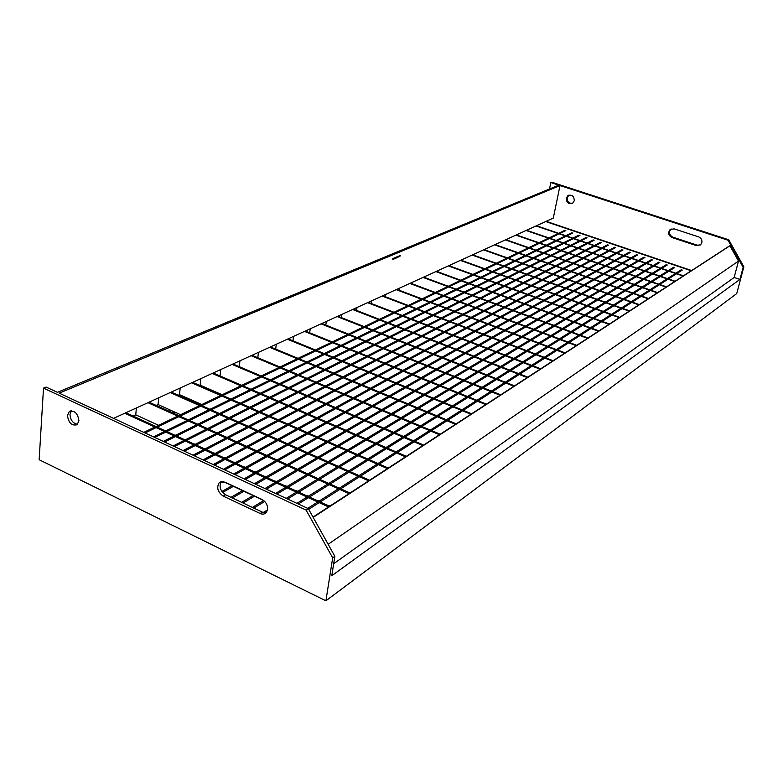 <?xml version="1.0" encoding="UTF-8"?>
<svg xmlns="http://www.w3.org/2000/svg" width="783" height="783" viewBox="0 0 783 783"><rect width="100%" height="100%" fill="white"/><g stroke="black" fill="none" stroke-linecap="round" stroke-linejoin="round"><path stroke-width="1.17" d="M425.414 277.799L425.688 276.213M435.837 271.584L598.496 331.248M436.434 271.31L599.015 330.915M437.971 271.877L438.216 270.507M448.277 265.917L609.076 324.368M448.865 265.652L609.565 324.045M450.176 266.132L450.382 264.957M460.365 260.416L619.324 317.683M460.933 260.162L619.803 317.369M462.029 260.553L462.205 259.574M472.1 255.072L629.268 311.203M472.648 254.818L629.738 310.9M473.549 255.141L473.695 254.348M483.502 249.875L638.918 304.92M484.041 249.63L639.368 304.626M484.746 249.885L484.863 249.258M494.592 244.825L648.285 298.822M495.11 244.59L648.725 298.538M505.378 239.911L657.377 292.891M505.887 239.686L657.808 292.617M515.87 235.135L666.216 287.136M516.359 234.91L666.636 286.862M526.078 230.486L674.809 281.537M526.558 230.271L675.21 281.273M536.022 225.954L683.168 276.096M536.492 225.749L683.559 275.841M545.712 221.55L691.291 270.801M546.162 221.344L691.673 270.546M266.347 476.759L263.793 476.074M637.616 254.945L631.871 258.233M631.45 258.468L622.945 263.342M622.514 263.587L613.774 268.589M613.334 268.843L604.349 273.991M603.889 274.246L594.649 279.541M594.18 279.815L584.656 285.257M584.177 285.531L574.379 291.139M573.89 291.423L563.799 297.197M563.28 297.491L552.886 303.452M552.358 303.745L541.64 309.882M541.092 310.195L530.042 316.528M529.484 316.851L518.072 323.379M517.494 323.712L505.71 330.446M505.113 330.788L492.947 337.757M492.331 338.109L479.764 345.313M479.118 345.675L466.12 353.113M465.454 353.495L452.006 361.198M451.321 361.589L437.394 369.556M436.689 369.968L422.262 378.228M421.518 378.649L406.573 387.203M405.809 387.644L390.296 396.521M389.503 396.971L373.403 406.191M372.581 406.661L355.864 416.233M355.012 416.722L337.62 426.676M336.739 427.175L318.652 437.531M317.732 438.059L298.91 448.835M297.941 449.383L278.327 460.619M277.329 461.187L256.873 472.903M255.826 473.5L245.392 479.47M233.383 486.341L222.636 492.497M636.667 254.622L630.902 257.901M630.491 258.145L621.976 263.01M621.545 263.254L612.795 268.246M612.345 268.5L603.35 273.639M602.89 273.903L593.641 279.188M593.171 279.453L583.638 284.895M583.159 285.169L573.352 290.777M572.853 291.061L562.752 296.826M562.243 297.119L551.829 303.06M551.301 303.364L540.573 309.491M540.025 309.804L528.965 316.126M528.398 316.449L516.976 322.968M516.398 323.301L504.604 330.034M504.007 330.377L491.832 337.326M491.215 337.679L478.628 344.872M477.982 345.234L464.965 352.673M464.309 353.045L450.842 360.738M450.156 361.129L436.219 369.087M435.505 369.498L421.068 377.739M420.324 378.16L405.359 386.714M404.596 387.145L389.073 396.012M388.28 396.462L372.16 405.672M371.338 406.142L354.601 415.695M353.75 416.184L336.347 426.118M335.467 426.627L317.36 436.963M316.44 437.491L297.599 448.258M296.64 448.806L277.006 460.012M275.998 460.59L255.522 472.276M254.485 472.873L244.042 478.844M232.022 485.705L221.863 491.509M276.771 481.545L274.07 480.801M644.977 257.441L639.28 260.759M638.869 261.003L630.442 265.907M630.012 266.161L621.35 271.212M620.909 271.466L612.003 276.653M611.552 276.918L602.391 282.262M601.931 282.536L592.496 288.036M592.017 288.31L582.307 293.968M581.818 294.261L571.815 300.095M571.306 300.388L561 306.398M560.471 306.701L549.852 312.897M549.314 313.21L538.352 319.601M537.794 319.924L526.479 326.521M525.902 326.854L514.225 333.666M513.628 334.008L501.57 341.045M500.954 341.398L488.484 348.67M487.848 349.042L474.948 356.559M474.292 356.94L460.952 364.721M460.277 365.113L446.457 373.168M445.752 373.579L431.433 381.928M430.709 382.349L415.871 391.001M415.107 391.441L399.721 400.416M398.929 400.876L382.956 410.194M382.133 410.674L365.534 420.344M364.692 420.843L347.427 430.904M346.556 431.413L328.596 441.886M327.676 442.415L308.982 453.318M308.032 453.876L288.545 465.229M287.557 465.807L267.228 477.659M266.191 478.266L255.826 484.305M243.895 491.264L232.385 497.978M644.018 257.108L638.311 260.426M637.9 260.67L629.463 265.574M629.033 265.829L620.361 270.869M619.921 271.124L611.004 276.311M610.554 276.575L601.383 281.909M600.913 282.174L591.468 287.674M590.989 287.948L581.27 293.605M580.78 293.889L570.768 299.713M570.259 300.006L559.943 306.006M559.414 306.31L548.775 312.505M548.237 312.818L537.265 319.2M536.707 319.523L525.383 326.11M524.806 326.442L513.11 333.245M512.522 333.587L500.445 340.615M499.828 340.967L487.339 348.229M486.713 348.601L473.793 356.108M473.138 356.49L459.778 364.261M459.102 364.653L445.273 372.698M444.568 373.109L430.239 381.448M429.505 381.869L414.647 390.511M413.894 390.952L398.488 399.907M397.695 400.367L381.703 409.675M380.89 410.145L364.271 419.805M363.42 420.305L346.145 430.347M345.264 430.865L327.294 441.318M326.374 441.847L307.67 452.731M306.711 453.288L287.214 464.622M286.216 465.21L265.877 477.033M264.84 477.64L254.465 483.669M242.524 490.618L230.995 497.322M287.263 486.37L284.425 485.558M652.366 259.936L646.729 263.294M646.318 263.538L637.969 268.491M637.538 268.745L628.964 273.844M628.524 274.099L619.705 279.335M619.255 279.609L610.172 284.992M609.712 285.266L600.365 290.816M599.895 291.1L590.274 296.816M589.785 297.109L579.87 302.992M579.371 303.295L569.153 309.354M568.634 309.667L558.103 315.921M557.565 316.234L546.7 322.694M546.152 323.017L534.936 329.682M534.368 330.015L522.78 336.896M522.192 337.238L510.232 344.344M509.625 344.706L497.254 352.047M496.628 352.428L483.835 360.023M483.189 360.405L469.947 368.264M469.281 368.666L455.569 376.809M454.874 377.22L440.672 385.657M439.948 386.088L425.228 394.828M424.474 395.268L409.196 404.341M408.423 404.801L392.557 414.227M391.754 414.706L375.272 424.484M374.44 424.983L357.302 435.162M356.431 435.681L338.608 446.261M337.698 446.809L319.131 457.83M318.182 458.388L298.842 469.878M297.853 470.466L277.671 482.455M276.634 483.062L266.337 489.179M254.485 496.216L243.053 503.009M651.397 259.613L645.75 262.961M645.339 263.205L636.98 268.158M636.559 268.403L627.966 273.492M627.535 273.756L618.697 278.993M618.247 279.257L609.154 284.64M608.694 284.914L599.338 290.454M598.868 290.738L589.227 296.444M588.747 296.737L578.823 302.61M578.314 302.913L568.086 308.972M567.567 309.275L557.026 315.529M556.488 315.843L545.604 322.283M545.056 322.616L533.83 329.261M533.262 329.604L521.664 336.475M521.077 336.817L509.097 343.913M508.49 344.275L496.109 351.606M495.482 351.978L482.68 359.563M482.025 359.955L468.772 367.804M468.097 368.206L454.375 376.329M453.68 376.74L439.469 385.167M438.744 385.598L424.004 394.329M423.251 394.769L407.963 403.832M407.18 404.292L391.304 413.698M390.492 414.178L374 423.946M373.158 424.445L356.011 434.604M355.139 435.123L337.297 445.693M336.387 446.232L317.8 457.243M316.861 457.801L297.491 469.271M296.503 469.859L276.301 481.829M275.273 482.436L264.967 488.543M253.105 495.57L241.653 502.353M297.834 491.225L294.848 490.344M659.795 262.462L654.206 265.838M653.795 266.083L645.525 271.084M645.104 271.339L636.608 276.487M636.178 276.742L627.437 282.037M626.987 282.301L617.993 287.743M617.542 288.017L608.283 293.625M607.814 293.909L598.281 299.674M597.791 299.967L587.974 305.908M587.475 306.212L577.345 312.339M576.836 312.642L566.393 318.965M565.864 319.278L555.098 325.797M554.55 326.129L543.431 332.853M542.864 333.196L531.393 340.135M530.805 340.497L518.943 347.672M518.346 348.034L506.082 355.453M505.456 355.825L492.771 363.498M492.125 363.889L479 371.837M478.335 372.238L464.74 380.46M464.045 380.881L449.961 389.405M449.246 389.836L434.643 398.674M433.899 399.124L418.739 408.295M417.965 408.755L402.227 418.279M401.434 418.768L385.079 428.653M384.247 429.162L367.247 439.449M366.375 439.968L348.68 450.675M347.779 451.223L329.349 462.371M328.41 462.939L309.197 474.567M308.218 475.154L288.173 487.28M287.155 487.897L276.928 494.083M264.723 501.472L253.79 508.079M658.826 262.129L653.228 265.506M652.816 265.75L644.536 270.752M644.115 271.006L635.61 276.135M635.179 276.399L626.42 281.684M625.979 281.949L616.975 287.381M616.515 287.664L607.246 293.253M606.776 293.537L597.233 299.302M596.744 299.595L586.917 305.527M586.418 305.83L576.278 311.947M575.759 312.26L565.316 318.564M564.778 318.887L554.002 325.395M553.454 325.718L542.325 332.442M541.758 332.775L530.267 339.714M529.68 340.067L517.808 347.231M517.201 347.603L504.927 355.002M504.301 355.384L491.607 363.048M490.961 363.439L477.816 371.367M477.15 371.768L463.546 379.98M462.851 380.401L448.747 388.916M448.033 389.347L433.41 398.165M432.666 398.616L417.496 407.777M416.722 408.246L400.965 417.75M400.162 418.23L383.797 428.115M382.965 428.614L365.945 438.891M365.074 439.41L347.358 450.098M346.458 450.646L328.008 461.774M327.069 462.342L307.846 473.95M306.858 474.547L286.803 486.644M285.775 487.271L275.538 493.447M263.744 500.562L252.39 507.423M308.492 496.119L305.35 495.169M667.253 264.987L661.713 268.403M661.312 268.647L653.12 273.698M652.709 273.952L644.292 279.139M643.861 279.404L635.209 284.738M634.768 285.012L625.852 290.503M625.402 290.787L616.231 296.434M615.771 296.728L606.326 302.541M605.846 302.845L596.108 308.845M595.618 309.148L585.586 315.324M585.077 315.637L574.732 322.019M574.213 322.342L563.535 328.919M562.997 329.251L551.976 336.044M551.418 336.396L540.045 343.404M539.467 343.766L527.703 351.009M527.106 351.381L514.95 358.868M514.333 359.25L501.766 367.002M501.12 367.393L488.112 375.419M487.447 375.83L473.969 384.14M473.284 384.561L459.308 393.174M458.603 393.614L444.118 402.54M443.374 403L428.34 412.269M427.577 412.739L411.966 422.36M411.173 422.849L394.945 432.852M394.123 433.361L377.249 443.765M376.388 444.294L358.829 455.119M357.929 455.667L339.636 466.942M338.706 467.52L319.64 479.274M318.661 479.881L298.763 492.145M297.746 492.771L287.596 499.035M266.944 511.759L265.271 512.796M666.274 264.654L660.735 268.06M660.323 268.315L652.131 273.355M651.71 273.61L643.283 278.797M642.863 279.051L634.191 284.386M633.75 284.66L624.824 290.141M624.374 290.424L615.193 296.072M614.724 296.356L605.269 302.169M604.789 302.463L595.051 308.453M594.551 308.756L584.51 314.932M584.001 315.246L573.645 321.617M573.117 321.94L562.429 328.517M561.891 328.85L550.86 335.633M550.302 335.976L538.91 342.983M538.332 343.336L526.558 350.569M525.961 350.941L513.795 358.428M513.178 358.8L500.591 366.542M499.946 366.943L486.918 374.949M486.253 375.36L472.756 383.66M472.071 384.081L458.084 392.684M457.38 393.115L442.875 402.031M442.131 402.491L427.087 411.741M426.324 412.22L410.693 421.822M409.891 422.321L393.653 432.304M392.831 432.813L375.938 443.198M375.077 443.726L357.498 454.541M356.608 455.089L338.295 466.345M337.356 466.922L318.27 478.658M317.301 479.265L297.383 491.509M296.365 492.135L286.196 498.389M267.59 509.821L263.264 512.493M319.219 501.042L315.931 500.034M674.74 267.522L669.259 270.967M668.858 271.221L660.754 276.311M660.343 276.575L652.004 281.811M651.583 282.076L643.009 287.459M642.579 287.733L633.75 293.273M633.31 293.556L624.227 299.263M623.757 299.556L614.41 305.429M613.931 305.732L604.29 311.791M603.801 312.094L593.866 318.338M593.367 318.652L583.12 325.092M582.591 325.415L572.021 332.061M571.482 332.403L560.569 339.254M560.011 339.607L548.736 346.693M548.169 347.045L536.521 354.366M535.924 354.738L523.876 362.314M523.269 362.695L510.8 370.525M510.164 370.927L497.264 379.031M496.608 379.442L483.248 387.839M482.563 388.26L468.714 396.971M468.009 397.412L453.641 406.436M452.917 406.896L438 416.262M437.247 416.742L421.763 426.471M420.97 426.96L404.88 437.071M404.057 437.589L387.321 448.111M386.469 448.639L369.038 459.592M368.157 460.15L350.001 471.552M349.071 472.139L330.152 484.031M329.183 484.638L309.432 497.048M308.424 497.675L298.333 504.017M673.762 267.199L668.271 270.634M667.87 270.879L659.756 275.968M659.345 276.233L650.996 281.459M650.575 281.723L641.991 287.107M641.551 287.381L632.723 292.911M632.273 293.194L623.18 298.891M622.72 299.184L613.353 305.057M612.874 305.35L603.223 311.399M602.734 311.712L592.79 317.947M592.281 318.26L582.023 324.691M581.495 325.014L570.915 331.649M570.376 331.992L559.444 338.833M558.896 339.186L547.601 346.262M547.033 346.615L535.366 353.926M534.769 354.298L522.711 361.863M522.095 362.245L509.616 370.065M508.989 370.467L496.07 378.561M495.414 378.972L482.034 387.35M481.349 387.781L467.49 396.472M466.776 396.912L452.398 405.927M451.664 406.387L436.738 415.744M435.984 416.213L420.481 425.932M419.688 426.422L403.578 436.522M402.756 437.041L385.999 447.533M385.148 448.072L367.707 459.004M366.816 459.562L348.641 470.955M347.721 471.532L328.772 483.405M327.803 484.011L308.032 496.402M307.024 497.039L296.933 503.361M330.025 506.004L326.58 504.927M682.267 270.076L676.845 273.551M676.443 273.805L668.418 278.944M668.016 279.208L659.766 284.493M659.345 284.758L650.859 290.19M650.428 290.473L641.688 296.062M641.248 296.346L632.253 302.111M631.793 302.404L622.534 308.336M622.064 308.639L612.521 314.746M612.032 315.06L602.196 321.363M601.696 321.676L591.547 328.185M591.028 328.508L580.555 335.222M580.017 335.564L569.212 342.484M568.654 342.837L557.486 349.991M556.919 350.353L545.379 357.743M544.792 358.125L532.851 365.769M532.244 366.16L519.892 374.068M519.266 374.47L506.484 382.662M505.828 383.073L492.585 391.559M491.91 391.989L478.178 400.788M477.473 401.229L463.233 410.351M462.508 410.821L447.729 420.285M446.976 420.765L431.619 430.601M430.836 431.1L414.873 441.328M414.06 441.847L397.461 452.476M396.609 453.024L379.324 464.094M378.443 464.662L360.434 476.191M359.514 476.778L340.732 488.807M339.773 489.424L320.169 501.981M319.17 502.617L308.698 509.322M681.279 269.744L675.846 273.218M675.455 273.463L667.419 278.601M667.008 278.856L658.748 284.141M658.327 284.405L649.831 289.837M649.401 290.111L640.651 295.7M640.21 295.984L631.206 301.739M630.746 302.032L621.467 307.954M620.997 308.257L611.445 314.365M610.955 314.668L601.099 320.961M600.6 321.284L590.441 327.774M589.922 328.106L579.44 334.811M578.901 335.144L568.076 342.063M567.528 342.416L556.341 349.561M555.773 349.923L544.214 357.302M543.627 357.684L531.677 365.318M531.07 365.7L518.708 373.608M518.072 374.01L505.27 382.182M504.624 382.603L491.362 391.069M490.687 391.5L476.935 400.289M476.24 400.73L461.98 409.842M461.256 410.302L446.457 419.757M445.703 420.246L430.327 430.063M429.544 430.562L413.571 440.77M412.758 441.289L396.129 451.908M395.288 452.447L377.983 463.507M377.103 464.065L359.074 475.584M358.154 476.172L339.352 488.181M338.393 488.798L318.769 501.335M317.761 501.972L307.748 508.373M688.834 272.308L683.461 275.802M683.07 276.066L675.122 281.244M674.711 281.508L666.539 286.832M666.118 287.097L657.71 292.578M657.28 292.862L648.618 298.499M648.187 298.783L639.271 304.587M638.811 304.89L629.63 310.871M629.17 311.174L619.705 317.33M619.226 317.644L609.468 324.005M608.968 324.328L598.907 330.876M598.398 331.209L588.004 337.982M587.485 338.325L576.758 345.303M576.21 345.665L565.13 352.879M564.572 353.241L553.121 360.699M552.544 361.08L540.701 368.793M540.094 369.185L527.84 377.161M527.223 377.572L514.539 385.833M513.893 386.254L500.748 394.818M500.073 395.249L486.449 404.126M485.763 404.576L471.62 413.776M470.906 414.246L456.235 423.809M455.491 424.288L440.242 434.222M439.469 434.722L423.623 445.047M422.82 445.566L406.328 456.303M405.496 456.851L388.329 468.028M387.448 468.606L369.566 480.253M368.656 480.85L350.001 492.996M349.052 493.613L329.574 506.298M328.576 506.944L313.014 517.083M256.002 472.012L253.584 471.386M630.295 252.459L624.491 255.718M624.071 255.963L615.487 260.778M615.056 261.023L606.238 265.985M605.788 266.24L596.724 271.329M596.264 271.593L586.937 276.839M586.467 277.104L576.865 282.497M576.376 282.771L566.5 288.33M565.992 288.604L555.813 294.33M555.304 294.623L544.811 300.515M544.283 300.809L533.477 306.887M532.929 307.2L521.781 313.464M521.214 313.787L509.704 320.247M509.126 320.58L497.254 327.255M496.647 327.597L484.383 334.488M483.757 334.84L471.082 341.965M470.436 342.328L457.331 349.698M456.665 350.07L443.109 357.694M442.424 358.076L428.389 365.964M427.675 366.375L413.13 374.548M412.396 374.959L397.324 383.425M396.56 383.866L380.93 392.645M380.137 393.095L363.919 402.208M363.087 402.677L346.243 412.142M345.391 412.631L327.881 422.468M326.991 422.977L308.776 433.205M307.846 433.733L288.898 444.382M287.929 444.93L268.187 456.029M267.179 456.597L246.586 468.175M245.539 468.763L235.037 474.664M222.852 481.516L220.561 482.798M629.346 252.136L623.532 255.395M623.111 255.63L614.518 260.445M614.087 260.69L605.259 265.643M604.809 265.897L595.736 270.987M595.266 271.241L585.929 276.487M585.459 276.751L575.848 282.134M575.358 282.409L565.473 287.958M564.964 288.242L554.775 293.958M554.266 294.242L543.764 300.134M543.236 300.427L532.411 306.505M531.863 306.809L520.705 313.073M520.137 313.386L508.617 319.846M508.04 320.169L496.148 326.844M495.541 327.177L483.268 334.067M482.641 334.41L469.957 341.535M469.311 341.887L456.195 349.247M455.52 349.619L441.955 357.234M441.26 357.625L427.215 365.504M426.5 365.906L411.946 374.068M411.202 374.48L396.12 382.936M395.356 383.367L379.716 392.146M378.913 392.586L362.686 401.699M361.854 402.159L345 411.613M344.138 412.093L326.619 421.92M325.718 422.429L307.494 432.647M306.564 433.165L287.596 443.804M286.627 444.353L266.866 455.432M265.858 456L245.255 467.559M244.198 468.146L233.686 474.048M245.725 467.294L243.454 466.727M623.004 249.983L617.151 253.222M616.72 253.457L608.068 258.233M607.628 258.478L598.731 263.391M598.281 263.636L589.139 268.686M588.669 268.941L579.263 274.138M578.784 274.402L569.104 279.746M568.615 280.02L558.651 285.521M558.142 285.805L547.875 291.472M547.356 291.756L536.786 297.599M536.247 297.892L525.344 303.912M524.796 304.215L513.56 310.42M512.982 310.743L501.384 317.144M500.797 317.467L488.827 324.074M488.22 324.416L475.858 331.238M475.232 331.591L462.459 338.638M461.804 339L448.6 346.292M447.925 346.663L434.262 354.21M433.567 354.591L419.424 362.402M418.709 362.793L404.067 370.888M403.314 371.299L388.143 379.677M387.37 380.107L371.622 388.799M370.819 389.239L354.484 398.263M353.652 398.713L336.69 408.08M335.829 408.56L318.201 418.298M317.301 418.788L298.969 428.918M298.039 429.427L278.954 439.968M277.985 440.506L258.106 451.478M257.098 452.036L236.378 463.477M235.311 464.065L224.75 469.898M622.054 249.669L616.192 252.889M615.771 253.124L607.099 257.901M606.668 258.145L597.762 263.049M597.302 263.303L588.15 268.344M587.681 268.598L578.265 273.786M577.785 274.05L568.096 279.394M567.606 279.668L557.623 285.159M557.124 285.443L546.847 291.1M546.328 291.384L535.738 297.217M535.2 297.511L524.297 303.52M523.739 303.833L512.483 310.029M511.916 310.342L500.308 316.733M499.72 317.066L487.731 323.663M487.124 323.996L474.752 330.817M474.126 331.16L461.334 338.207M460.688 338.569L447.465 345.851M446.79 346.223L433.116 353.75M432.422 354.141L418.269 361.932M417.545 362.333L402.883 370.408M402.139 370.819L386.949 379.187M386.166 379.618L370.418 388.299M369.615 388.74L353.26 397.744M352.428 398.204L335.457 407.561M334.586 408.031L316.949 417.75M316.048 418.249L297.697 428.36M296.757 428.869L277.662 439.39M276.693 439.929L256.795 450.891M255.787 451.448L235.047 462.87M233.99 463.458L223.409 469.281M235.526 462.606L233.383 462.107M615.751 247.526L609.84 250.726M609.409 250.961L600.678 255.698M600.238 255.943L591.263 260.808M590.813 261.052L581.583 266.054M581.113 266.308L571.629 271.456M571.15 271.721L561.382 277.016M560.892 277.29L550.84 282.732M550.332 283.015L539.976 288.624M539.458 288.907L528.799 294.692M528.251 294.985L517.269 300.946M516.711 301.249L505.378 307.396M504.8 307.709L493.114 314.052M492.517 314.375L480.459 320.913M479.842 321.245L467.382 328.008M466.746 328.351L453.876 335.33M453.22 335.692L439.919 342.905M439.234 343.277L425.472 350.745M424.768 351.127L410.527 358.849M409.803 359.24L395.043 367.247M394.299 367.658L379.011 375.948M378.228 376.369L362.372 384.972M361.57 385.402L345.117 394.329M344.285 394.789L327.206 404.048M326.335 404.517L308.59 414.148M307.68 414.638L289.23 424.65M288.291 425.159L269.088 435.573M268.099 436.111L248.103 446.956M247.085 447.514L226.228 458.818M225.171 459.396L214.532 465.161M614.802 247.203L608.89 250.403M608.46 250.638L599.719 255.366M599.279 255.61L590.294 260.475M589.834 260.719L580.604 265.721M580.134 265.966L570.631 271.114M570.151 271.368L560.383 276.663M559.884 276.928L549.823 282.369M549.314 282.653L538.949 288.252M538.43 288.545L527.752 294.32M527.213 294.614L516.212 300.564M515.654 300.868L504.311 307.005M503.733 307.318L492.037 313.65M491.44 313.973L479.362 320.501M478.756 320.834L466.276 327.588M465.65 327.93L452.76 334.909M452.104 335.261L438.783 342.465M438.108 342.837L424.327 350.295M423.632 350.667L409.372 358.389M408.638 358.78L393.878 366.777M393.125 367.178L377.817 375.458M377.044 375.889L361.178 384.473M360.366 384.913L343.903 393.82M343.062 394.27L325.973 403.529M325.102 403.999L307.337 413.61M306.427 414.099L287.958 424.092M287.018 424.601L267.796 435.005M266.817 435.534L246.802 446.369M245.784 446.927L224.917 458.212M223.85 458.789L213.211 464.554M275.675 349.101L276.311 344.236M287.332 339.215L471.023 414.295M288.164 338.843L471.748 413.825M257.783 357.704L258.459 352.37M269.558 347.309L455.608 424.347M270.419 346.918L456.352 423.857M239.246 366.65L239.95 360.797M251.137 355.697L439.596 434.78M252.028 355.296L440.369 434.271M220.023 375.948L220.757 369.537M232.032 364.398L422.947 445.625M232.962 363.978L423.75 445.096M222.147 394.769L200.145 385.138L200.849 378.6M212.203 373.432L405.623 456.91M213.162 372.992L406.465 456.362M201.769 404.557L179.503 394.661L180.178 388.016M191.61 382.809L387.585 468.665M192.608 382.349L388.456 468.087M180.589 414.716L158.049 404.547L158.704 397.793M170.214 392.557L368.783 480.909M171.252 392.077L369.703 480.312M158.558 425.286L135.753 414.833L136.369 407.963M147.958 402.687L349.179 493.681M149.034 402.198L350.138 493.055M225.396 457.957L223.39 457.517M215.335 453.337L213.465 452.956M205.352 448.747L203.619 448.434M195.437 444.196L193.832 443.932M185.591 439.674L184.113 439.469M175.813 435.182L174.462 435.035M166.104 430.728L164.87 430.63M124.791 413.238L328.713 507.012M125.916 412.729L329.712 506.366M223.145 481.555L263.695 500.523M608.518 245.079L602.567 248.25M602.127 248.485L593.328 253.173M592.878 253.418L583.824 258.233M583.374 258.478L574.066 263.44M573.596 263.695L564.024 268.794M563.545 269.049L553.698 274.295M553.199 274.559L543.069 279.962M542.55 280.236L532.117 285.795M531.588 286.079L520.842 291.805M520.303 292.098L509.224 298M508.666 298.303L497.244 304.381M496.667 304.695L484.883 310.978M484.286 311.291L472.129 317.771M471.503 318.104L458.955 324.788M458.319 325.131L445.341 332.051M444.685 332.393L431.276 339.548M430.591 339.91L416.732 347.3M416.027 347.672L401.669 355.325M400.945 355.707L386.088 363.635M385.324 364.036L369.928 372.238M369.145 372.659L353.182 381.164M352.37 381.595L335.809 390.423M334.967 390.874L317.771 400.044M316.9 400.505L299.037 410.028M298.117 410.517L279.551 420.412M278.601 420.921L259.281 431.218M258.292 431.746L238.169 442.464M237.141 443.012L216.167 454.199M215.09 454.766L204.402 460.463M607.579 244.756L601.618 247.927M601.187 248.162L592.369 252.85M591.919 253.085L582.865 257.901M582.405 258.145L573.087 263.098M572.618 263.352L563.036 268.442M562.556 268.706L552.7 273.942M552.201 274.207L542.061 279.6M541.542 279.874L531.099 285.423M530.571 285.707L519.814 291.433M519.266 291.716L508.177 297.618M507.619 297.912L496.187 303.99M495.6 304.303L483.816 310.577M483.209 310.89L471.043 317.36M470.426 317.692L457.859 324.377M457.213 324.71L444.235 331.62M443.579 331.972L430.151 339.108M429.476 339.47L415.597 346.849M414.882 347.221L400.524 354.865M399.79 355.247L384.923 363.165M384.159 363.566L368.754 371.759M367.971 372.179L351.988 380.675M351.175 381.106L334.595 389.914M333.754 390.365L316.547 399.516M315.666 399.986L297.794 409.489M296.884 409.979L278.288 419.864M277.348 420.363L257.999 430.65M257.02 431.179L236.877 441.886M235.849 442.434L214.855 453.592M213.788 454.16L203.081 459.856M601.324 242.642L595.325 245.784M594.884 246.009L586.007 250.668M585.557 250.903L576.425 255.679M575.965 255.924L566.589 260.837M566.109 261.082L556.468 266.132M555.979 266.386L546.054 271.584M545.545 271.848L535.337 277.202M534.818 277.476L524.297 282.976M523.768 283.26L512.934 288.937M512.385 289.221L501.228 295.064M500.66 295.367L489.15 301.386M488.563 301.7L476.69 307.915M476.093 308.228L463.839 314.649M463.213 314.972L450.568 321.598M449.922 321.93L436.855 328.772M436.2 329.124L422.693 336.201M422.008 336.553L408.041 343.874M407.326 344.246L392.87 351.812M392.136 352.203L377.171 360.033M376.417 360.434L360.914 368.558M360.121 368.969L344.05 377.386M343.228 377.817L326.56 386.548M325.708 386.988L308.404 396.051M307.523 396.521L289.544 405.937M288.624 406.416L269.939 416.204M268.98 416.703L249.532 426.882M248.544 427.41L228.293 438.01M227.266 438.549L206.164 449.599M205.087 450.166L194.331 455.804M600.395 242.319L594.375 245.461M593.935 245.696L585.048 250.335M584.598 250.57L575.466 255.346M575.006 255.591L565.61 260.494M565.14 260.739L555.48 265.789M554.99 266.044L545.056 271.231M544.557 271.495L534.329 276.839M533.81 277.113L523.279 282.614M522.75 282.888L511.906 288.555M511.358 288.849L500.18 294.682M499.613 294.985L488.093 301.005M487.515 301.308L475.624 307.513M475.027 307.827L462.763 314.237M462.136 314.56L449.481 321.177M448.835 321.519L435.759 328.351M435.094 328.703L421.577 335.76M420.882 336.122L406.906 343.424M406.191 343.796L391.725 351.361M390.991 351.743L376.016 359.573M375.253 359.965L359.74 368.079M358.947 368.49L342.866 376.897M342.044 377.318L325.356 386.039M324.505 386.489L307.181 395.542M306.3 396.002L288.31 405.398M287.39 405.878L268.686 415.656M267.727 416.155L248.27 426.324M247.281 426.843L227.011 437.433M225.984 437.971L204.872 449.002M203.786 449.569L193.029 455.197M594.16 240.205L588.111 243.327M587.671 243.552L578.715 248.162M578.265 248.397L569.065 253.134M568.595 253.369L559.14 258.243M558.661 258.488L548.932 263.489M548.443 263.744L538.44 268.892M537.931 269.156L527.634 274.451M527.116 274.725L516.516 280.177M515.977 280.451L505.064 286.069M504.506 286.363L493.261 292.147M492.693 292.441L481.095 298.411M480.508 298.714L468.547 304.871M467.94 305.184L455.598 311.536M454.972 311.859L442.229 318.417M441.583 318.75L428.418 325.522M427.753 325.865L414.148 332.873M413.463 333.225L399.389 340.468M398.674 340.84L384.12 348.327M383.386 348.709L368.313 356.461M367.55 356.862L351.939 364.888M351.146 365.299L334.967 373.628M334.145 374.049L317.36 382.691M316.508 383.132L299.086 392.097M298.206 392.557L280.108 401.865M279.188 402.345L260.387 412.024M259.427 412.514L239.862 422.585M238.864 423.094L218.496 433.586M217.459 434.115L196.239 445.038M195.153 445.596L184.338 451.165M593.23 239.892L587.172 243.004M586.731 243.229L577.766 247.839M577.316 248.074L568.106 252.801M567.636 253.036L558.171 257.901M557.692 258.145L547.953 263.147M547.464 263.401L537.451 268.54M536.942 268.804L526.636 274.099M526.117 274.363L515.508 279.815M514.969 280.089L504.046 285.697M503.489 285.981L492.223 291.765M491.655 292.059L480.048 298.02M479.46 298.323L467.49 304.47M466.883 304.783L454.531 311.135M453.895 311.458L441.142 318.006M440.496 318.338L427.322 325.102M426.657 325.444L413.042 332.442M412.347 332.795L398.273 340.028M397.549 340.39L382.985 347.877M382.241 348.249L367.168 356.001M366.395 356.392L350.774 364.418M349.981 364.829L333.793 373.139M332.961 373.56L316.166 382.192M315.314 382.633L297.883 391.578M296.992 392.038L278.885 401.336M277.965 401.816L259.144 411.476M258.184 411.975L238.609 422.027M237.611 422.536L217.224 433.009M216.186 433.537L194.947 444.45M193.861 445.008L183.036 450.568M152.675 422.595L148.281 420.725M175.382 412.367L171.144 412.191M170.312 411.809L169.431 410.38L169.823 409.861M196.621 402.266L195.368 402.805M190.005 400.416L191.13 399.829M261.962 499.437C265.917 501.746 267.796 505.133 267.629 509.616L265.515 513.384L263.45 514.167L261.072 513.922L223.214 496.099C217.674 492.037 216.353 487.564 219.25 482.671L224.897 482.103L261.962 499.437M78.936 420.853L77.077 424.719C71.762 426.03 68.542 422.937 67.436 415.44L69.335 411.506C74.649 410.253 77.85 413.375 78.936 420.853M77.566 424.298C72.936 423.446 70.411 420.119 69.981 414.334L71.38 410.83M700.354 244.981L697.154 245.157L672.744 237.102C669.152 234.998 668.525 232.345 670.884 229.145L671.139 228.939M701.842 242.671L700.648 244.727L696.41 245.617L671.971 237.543C668.369 235.438 667.752 232.786 670.101 229.585L674.075 228.842L698.593 236.867C701.167 237.993 702.243 239.931 701.842 242.671M572.51 203.326C568.889 203.531 567.098 201.662 567.146 197.717L568.947 195.094M566.266 198.099L567.978 195.525C571.981 194.409 574.076 196.151 574.272 200.732L572.608 203.267C568.595 204.432 566.481 202.709 566.266 198.099M399.682 255.747L399.477 256.452L399.584 255.738M398.253 256.981L398.635 256.129L398.204 256.961M397.47 256.824L397.01 257.793L397.47 256.824M395.738 257.304L395.493 258.4L395.806 257.45M393.751 259.056L393.996 258.057L393.751 259.056M739.935 279.423L331.777 575.759L334.85 556.312L308.316 508.637L59.175 393.144L560.011 185.551L728.033 240.234L743.155 267.306L739.935 279.423L734.16 277.485L738.486 261.072L729.942 245.764L728.728 246.41L313.083 517.201M113.555 418.357L367.579 302.669L540.211 369.224M560.011 185.551L553.297 218.095L367.579 302.669M392.782 259.437L392.88 258.498L392.782 259.437M393.409 259.173L393.467 258.273L393.409 259.173M394.368 257.871L394.123 258.977L394.436 258.018M395.278 257.49L395.033 258.596L395.278 257.49M396.139 258.028L396.208 257.127L396.139 258.028M396.864 256.824L396.619 257.93L396.932 256.981M398.146 256.687L397.695 257.216L398.097 256.667M399.291 255.835L398.723 257.039L399.291 255.835M400.26 255.434L399.81 256.589L400.26 255.434M334.85 556.312L332.677 557.848L325.904 600.806L736.734 293.586L743.85 266.817L743.155 267.306M325.904 600.806L39.15 459.709L43.505 388.123L306.084 510.066L332.677 557.848M423.632 277.143L588.111 338.021M423.016 277.427L587.593 338.364M412.465 283.916L412.778 282.086M410.439 283.152L576.865 345.342M409.793 283.446L576.317 345.704M399.134 290.219L399.477 288.144M396.824 289.348L565.248 352.918M396.169 289.651L564.68 353.28M385.383 296.737L385.755 294.388M382.779 295.749L553.229 360.748M382.104 296.062L552.651 361.12M371.191 303.471L371.602 300.838M305.292 331.033L486.576 404.175M304.489 331.405L485.881 404.625M292.959 340.801L293.556 336.377M309.657 332.795L310.225 328.791M321.842 323.496L500.866 394.857M321.069 323.849L500.2 395.298M325.806 325.082L326.335 321.451M337.835 316.215L514.646 385.882M337.091 316.557L514.01 386.303M341.427 317.634L341.917 314.355M353.309 309.168L527.957 377.21M352.585 309.5L527.331 377.612M356.549 310.43L356.999 307.484M549.529 188.977L550.831 182.556L558.788 185.15L57.423 392.332L46.089 387.076L43.505 388.123M266.337 512.65L262.383 512.141L225.563 494.748C220.17 490.892 218.78 486.497 221.383 481.574M550.831 182.556L551.731 182.194L728.748 239.774L743.85 266.817M308.316 508.637L306.084 510.066M728.033 240.234L728.748 239.774M313.18 517.387L729.942 245.764M328.165 544.293L738.486 261.072M333.675 563.75L734.16 277.485M133.13 416.047L135.753 414.833M156.169 405.418L158.049 404.547M178.299 395.209L179.503 394.661M199.577 385.402L200.145 385.138M211.234 390.511L212.222 390.433M368.284 302.346L540.808 368.832M394.994 258.087L395.102 258.586M395.572 258.292L395.767 257.401L395.572 258.292M396.55 257.744L396.893 256.932L396.589 257.793M398.88 256.09L399.164 256.648M587.035 237.787L580.927 240.88M580.487 241.105L571.463 245.676M571.003 245.901L561.724 250.599M561.254 250.834L551.731 255.659M551.242 255.904L541.445 260.856M540.945 261.111L530.864 266.21M530.355 266.474L519.981 271.721M519.452 271.985L508.774 277.388M508.236 277.662L497.234 283.231M496.676 283.515L485.343 289.24M484.765 289.534L473.089 295.445M472.492 295.749L460.443 301.846M459.836 302.15L447.406 308.443M446.77 308.756L433.939 315.255M433.283 315.588L420.031 322.293M419.355 322.635L405.663 329.565M404.958 329.917L390.795 337.082M390.081 337.444L375.429 344.863M374.685 345.234L359.514 352.908M358.741 353.299L343.032 361.247M342.23 361.658L325.943 369.899M325.111 370.31L308.228 378.864M307.367 379.295L289.837 388.162M288.947 388.613L270.742 397.823M269.812 398.293L250.893 407.865M249.934 408.354L230.251 418.308M229.253 418.817L208.767 429.182M207.72 429.71L186.383 440.506M185.287 441.064L174.413 446.564M586.105 237.474L579.997 240.567M579.547 240.792L570.513 245.353M570.053 245.578L560.775 250.266M560.305 250.501L550.762 255.317M550.283 255.561L540.466 260.514M539.967 260.768L529.876 265.858M529.367 266.122L518.982 271.358M518.454 271.632L507.766 277.025M507.227 277.299L496.216 282.859M495.659 283.143L484.315 288.868M483.737 289.162L472.041 295.064M471.454 295.357L459.396 301.445M458.779 301.758L446.339 308.042M445.703 308.355L432.862 314.844M432.206 315.177L418.934 321.872M418.269 322.214L404.557 329.134M403.862 329.486L389.68 336.641M388.965 337.003L374.294 344.412M373.55 344.784L358.369 352.448M357.596 352.839L341.868 360.777M341.075 361.178L324.769 369.41M323.947 369.83L307.044 378.365M306.182 378.796L288.633 387.654M287.743 388.104L269.528 397.304M268.598 397.774L249.66 407.326M248.7 407.816L229.008 417.76M228 418.269L207.505 428.614M206.458 429.143L185.101 439.919M184.005 440.477L173.121 445.967M579.939 235.389L573.782 238.443M573.332 238.668L564.24 243.19M563.78 243.425L554.433 248.074M553.953 248.309L544.351 253.085M543.862 253.33L533.986 258.243M533.487 258.488L523.328 263.538M522.809 263.802L512.356 269M511.828 269.264L501.071 274.618M500.523 274.882L489.444 280.392M488.886 280.676L477.464 286.353M476.886 286.647L465.122 292.499M464.525 292.793L452.388 298.832M451.771 299.135L439.243 305.36M438.617 305.683L425.688 312.114M425.032 312.437L411.682 319.072M411.006 319.415L397.216 326.276M396.511 326.619L382.251 333.715M381.527 334.077L366.777 341.408M366.023 341.789L350.755 349.384M349.981 349.766L334.165 357.635M333.362 358.037L316.978 366.18M316.146 366.601L299.145 375.047M298.284 375.478L280.647 384.257M279.746 384.698L261.434 393.81M260.504 394.28L241.467 403.744M240.498 404.224L220.708 414.07M219.7 414.569L199.097 424.817M198.05 425.335L176.586 436.014M175.49 436.562L164.557 441.994M579.009 235.076L572.853 238.13M572.402 238.355L563.3 242.867M562.83 243.102L553.483 247.741M553.004 247.976L543.392 252.752M542.903 252.997L533.017 257.901M532.518 258.145L522.349 263.196M521.83 263.45L511.368 268.647M510.839 268.912L500.063 274.256M499.525 274.52L488.426 280.03M487.868 280.304L476.436 285.981M475.858 286.265L464.084 292.118M463.487 292.411L451.341 298.44M450.724 298.744L438.186 304.969M437.55 305.282L424.611 311.703M423.955 312.026L410.595 318.661M409.92 318.994L396.12 325.845M395.415 326.198L381.145 333.274M380.421 333.636L365.651 340.967M364.898 341.339L349.619 348.924M348.846 349.306L333.02 357.165M332.207 357.557L315.813 365.7M314.972 366.111L297.971 374.558M297.1 374.988L279.453 383.748M278.552 384.189L260.22 393.291M259.29 393.751L240.244 403.206M239.275 403.685L219.465 413.522M218.457 414.021L197.845 424.249M196.787 424.768L175.314 435.426M174.218 435.974L163.275 441.406M572.872 232.991L566.667 236.026M566.217 236.241L557.046 240.724M556.586 240.958L547.16 245.559M546.681 245.793L537.011 250.531M536.512 250.766L526.567 255.63M526.059 255.884L515.821 260.886M515.302 261.14L504.781 266.289M504.242 266.553L493.398 271.848M492.85 272.122L481.692 277.583M481.124 277.857L469.624 283.485M469.037 283.769L457.194 289.563M456.587 289.857L444.362 295.837M443.746 296.14L431.139 302.307M430.493 302.62L417.486 308.982M416.82 309.305L403.382 315.872M402.697 316.215L388.818 322.997M388.114 323.35L373.755 330.367M373.031 330.72L358.183 337.982M357.42 338.354L342.054 345.871M341.271 346.252L325.366 354.033M324.554 354.435L308.062 362.5M307.22 362.901L290.121 371.269M289.25 371.69L271.515 380.372M270.605 380.812L252.185 389.826M251.245 390.277L232.101 399.643M231.132 400.123L211.224 409.852M210.206 410.351L189.496 420.481M188.439 421L166.867 431.55M165.771 432.089L154.77 437.462M571.952 232.678L565.737 235.703M565.287 235.928L556.106 240.41M555.646 240.635L546.221 245.236M545.741 245.471L536.052 250.198M535.562 250.433L525.599 255.297M525.09 255.542L514.852 260.543M514.333 260.798L503.792 265.936M503.254 266.2L492.409 271.495M491.851 271.76L480.684 277.211M480.116 277.495L468.606 283.103M468.019 283.387L456.156 289.181M455.559 289.475L443.325 295.445M442.698 295.749L430.082 301.905M429.446 302.218L416.419 308.571M415.753 308.894L402.305 315.461M401.62 315.794L387.722 322.576M387.017 322.919L372.649 329.927M371.925 330.289L357.058 337.542M356.304 337.904L340.928 345.411M340.145 345.792L324.221 353.564M323.408 353.965L306.907 362.02M306.065 362.421L288.947 370.78M288.075 371.201L270.321 379.863M269.421 380.303L250.981 389.308M250.041 389.758L230.887 399.105M229.908 399.584L209.991 409.303M208.973 409.803L188.253 419.913M187.196 420.432L165.605 430.963M164.499 431.502L153.497 436.875M565.835 230.603L559.581 233.608M559.131 233.833L549.891 238.267M549.421 238.492L539.927 243.063M539.448 243.288L529.7 247.976M529.2 248.221L519.178 253.036M518.669 253.281L508.363 258.243M507.834 258.498L497.225 263.597M496.686 263.851L485.773 269.107M485.215 269.372L473.979 274.774M473.402 275.048L461.823 280.617M461.236 280.901L449.305 286.647M448.698 286.93L436.385 292.852M435.769 293.155L423.074 299.263M422.429 299.566L409.323 305.869M408.657 306.192L395.131 312.691M394.446 313.024L380.469 319.748M379.755 320.09L365.309 327.04M364.575 327.392L349.629 334.576M348.866 334.938L333.401 342.377M332.618 342.758L316.606 350.461M315.794 350.853L299.204 358.829M298.352 359.231L281.156 367.511M280.275 367.932L262.432 376.515M261.522 376.946L242.994 385.862M242.055 386.313L222.803 395.572M221.824 396.041L201.808 405.663M200.791 406.152L179.963 416.174M178.896 416.683L157.217 427.107M156.111 427.645L145.061 432.96M564.915 230.29L558.661 233.295M558.201 233.51L548.961 237.954M548.491 238.179L538.988 242.73M538.508 242.965L528.75 247.653M528.251 247.888L518.219 252.703M517.71 252.948L507.384 257.901M506.865 258.145L496.246 263.245M495.708 263.499L484.775 268.745M484.227 269.009L472.971 274.412M472.403 274.686L460.815 280.245M460.218 280.529L448.277 286.265M447.67 286.558L435.348 292.47M434.731 292.764L422.017 298.861M421.371 299.175L408.266 305.468M407.6 305.781L394.055 312.28M393.369 312.613L379.383 319.327M378.669 319.67L364.212 326.609M363.469 326.961L348.513 334.135M347.76 334.498L332.276 341.926M331.493 342.298L315.471 349.991M314.649 350.383L298.049 358.35M297.207 358.761L279.991 367.021M279.11 367.442L261.248 376.006M260.338 376.447L241.8 385.344M240.851 385.794L221.589 395.043M220.61 395.513L200.585 405.124M199.557 405.614L178.72 415.607M177.663 416.125L155.954 426.539M154.848 427.068L143.798 432.373M696.41 245.617L697.154 245.157M671.971 237.543L672.744 237.102M225.563 494.748L223.214 496.099M262.383 512.141L260.103 513.55M567.978 195.525L568.859 195.143M670.101 229.585L670.884 229.145M70.724 410.909L69.335 411.506M221.08 481.643L219.25 482.671"/></g></svg>
